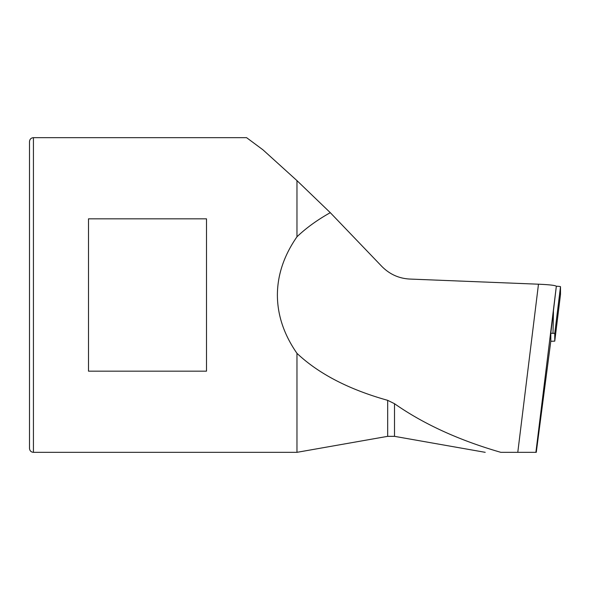 <?xml version="1.0" encoding="UTF-8"?>
<svg xmlns="http://www.w3.org/2000/svg" width="590" height="590" viewBox="0 0 590 590"><rect width="100%" height="100%" fill="white"/><g stroke="black" fill="none" stroke-linecap="round" stroke-linejoin="round"><path stroke-width="0.89" d="M387.674 400.33L394.503 403.7C423.546 424.048 458.983 440.258 500.814 452.331L517.784 452.331L538.478 284.203L409.622 279.048C398.833 278.443 389.562 274.225 381.811 266.392L330.289 212.673C317.287 219.937 306.181 227.976 296.969 236.789C283.997 255.485 277.47 274.888 277.389 295C277.44 315.156 283.967 334.604 296.969 353.344C318.725 373.839 348.963 389.503 387.674 400.33L387.674 436.342L394.503 436.342L394.503 403.7M29.5 393.331L29.5 141.6C29.758 139.188 31.064 137.876 33.431 137.669L33.431 452.331C31.064 452.124 29.758 450.812 29.5 448.4L29.5 196.669M535.897 452.331L556.326 286.342L550.817 333.033L550.817 341.079L536.266 452.331L517.784 452.331M88.5 218.831L88.5 371.169L206.5 371.169L206.5 218.831L88.5 218.831M296.969 236.789L296.969 180.614L262.911 149.786L246.591 137.669L33.431 137.669M387.674 436.342L296.969 452.331L296.969 353.344M330.289 212.673L296.969 180.614M556.326 286.342C555.846 285.413 549.895 284.697 538.478 284.203M550.817 333.239L554.755 333.409L554.755 341.145L550.795 341.271M560.5 294.454L554.755 341.145L560.5 294.454A7.869 0.546 0 0 1 560.5 294.462L560.5 286.718A7.869 0.546 0 0 0 556.289 286.231M554.755 333.409L560.5 286.718M553 333.269L553.457 311.616M394.503 436.342L485.216 452.331M296.969 452.331L33.431 452.331"/></g></svg>
